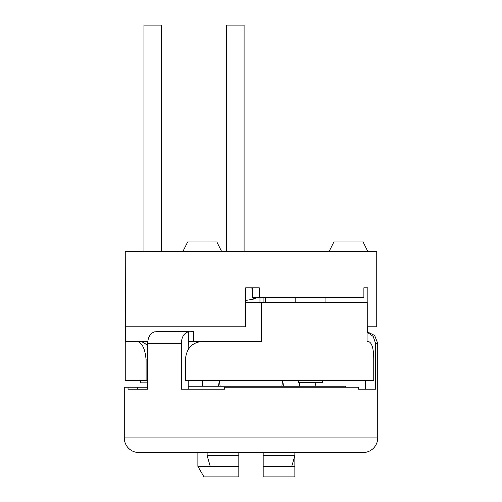 <?xml version="1.0" encoding="UTF-8"?>
<svg xmlns="http://www.w3.org/2000/svg" width="502" height="502" viewBox="0 0 502 502"><rect width="100%" height="100%" fill="white"/><g stroke="black" fill="none" stroke-linecap="round" stroke-linejoin="round"><path stroke-width="0.75" d="M367.853 287.797L367.853 326.789L376.745 326.789L376.745 251.734L125.255 251.734L125.368 326.789L245.673 326.789L245.673 287.797L259.296 287.797L259.296 297.542L363.881 297.542L363.881 287.797L367.853 287.797L363.881 287.797M251 287.797L245.673 287.797M367.05 326.789L367.853 326.789M265.608 297.542L265.608 302.417M252.682 287.797L252.682 297.542L259.296 297.542M263.098 297.542L263.098 302.417M261.486 302.417L367.05 302.417L367.05 341.41L368.098 341.41C371.875 342.251 373.758 348.426 373.745 359.928L373.745 380.397L185.363 380.397L185.363 359.928C186.349 348.426 192.097 342.251 202.613 341.41L261.486 341.41L261.486 302.417L245.673 302.417M125.255 380.397L146.101 380.397L146.101 359.928C145.103 348.426 141.972 342.251 136.701 341.41L125.255 341.41L125.255 380.397M147.657 380.397L146.101 380.397M125.406 341.41L125.406 326.789M367.696 331.784L367.696 326.789M261.486 341.41L193.684 341.41L193.684 331.659L188.332 331.797C183.958 333.265 181.617 337.118 181.316 343.355L181.316 389.169L224.651 389.169L188.212 389.169L188.2 380.397M188.137 349.618L188.426 341.41L204.734 341.41M147.776 341.41L136.701 341.41M188.332 342.326L188.332 331.797M138.822 341.41A18.518 13.322 90 0 1 147.657 346.073M147.657 387.224L128.048 387.224L128.048 389.169L147.657 389.169L147.657 343.355C147.964 337.118 150.299 333.265 154.672 331.797L188.727 331.659L156.147 331.659M224.651 389.169L224.651 387.224L358.466 387.224L358.466 389.169L365.607 389.169L358.466 389.169L365.607 389.169L365.625 380.397M367.05 332.155L373.206 336.403L375.54 343.355L377.717 343.355L377.717 437.907A14.621 14.621 0 0 1 363.097 452.534L138.903 452.534A14.621 14.621 0 0 1 124.283 437.907L124.283 387.224L128.048 387.224M375.54 343.355L375.54 389.169L358.466 389.169M294.862 452.534L294.862 455.628L291.819 466.176L263.186 466.176L263.186 455.628L263.186 466.345L294.862 466.345L294.862 455.628L263.186 455.628L263.186 452.534M294.862 476.9L294.862 466.345L294.862 476.9L263.186 476.9L263.186 466.345M207.138 452.534L207.138 455.628L210.181 466.176L238.814 466.176L238.814 455.628L238.814 466.345L197.876 466.345L197.876 452.534M197.876 466.345L203.969 476.9L238.814 476.9L238.814 466.345M238.814 452.534L238.814 455.628L207.138 455.628M137.504 387.224L137.504 389.169L147.657 389.169M367.05 341.41L368.098 341.41M188.212 386.245L345.552 386.245L345.552 387.224M220.133 386.245L219.318 380.397L218.508 386.245M281.867 386.245L282.682 380.397L283.492 386.245M299.738 382.348L299.738 386.245L299.738 382.348M202.262 386.245L202.262 380.397L202.262 386.245M315.984 386.245L314.898 382.348M298.251 380.397L298.251 382.348L322.617 382.348L322.617 380.397M226.553 251.734L226.553 25.1L243.564 25.1M182.766 251.734L187.641 241.983L216.883 241.983L221.758 251.734M328.979 251.734L333.855 241.983L363.097 241.983L367.972 251.734M143.936 251.734L143.936 25.1L161.481 25.1L161.481 251.734M147.657 382.838L140.529 382.838L140.529 380.886L147.657 380.886M259.967 302.417L259.967 297.542M251 302.417L251 299.889M124.283 437.907L377.717 437.907M147.657 343.355L181.316 343.355M147.657 359.928L146.101 359.928M257.582 297.542L253.052 299.242A8.772 2.83 -110.6 0 0 253.974 297.542M252.682 290.206A8.772 2.83 -110.6 0 0 251.659 287.797M377.717 343.355L374.649 335.462L367.05 331.709M295.81 302.417L295.81 297.542M325.051 302.417L325.051 297.542M253.052 299.242L245.673 300.46M244.097 251.734L244.097 25.1M143.936 380.397L143.936 380.886"/></g></svg>

